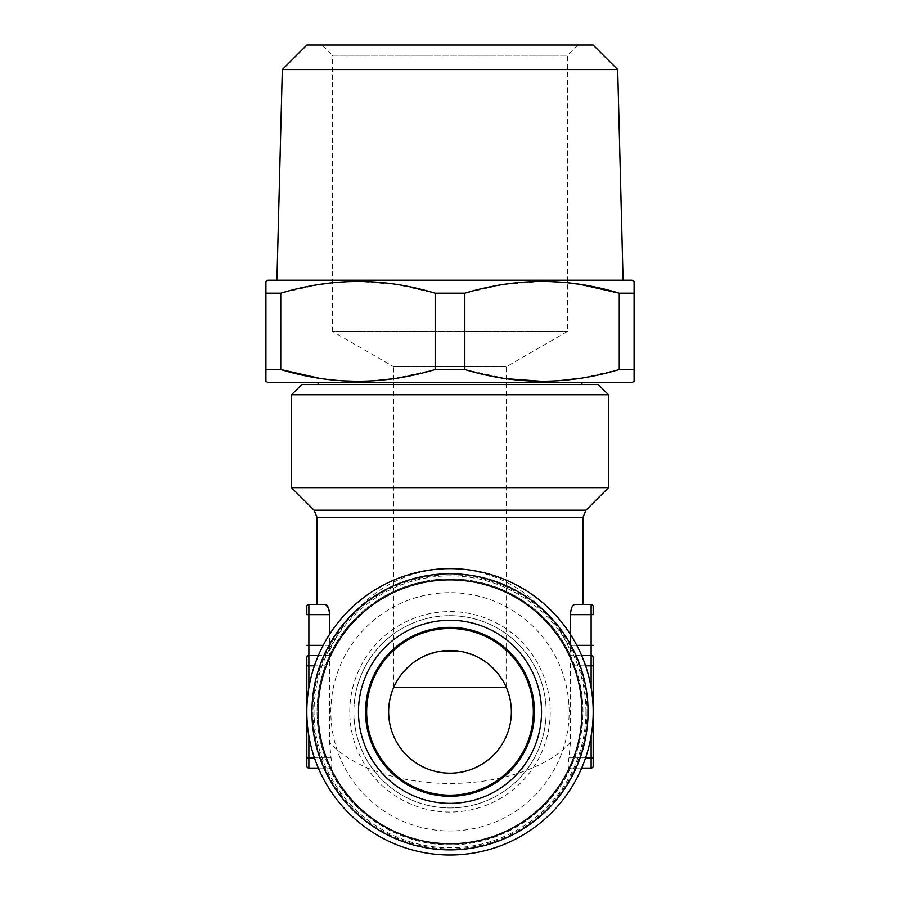 <?xml version="1.0" encoding="UTF-8"?>
<svg xmlns="http://www.w3.org/2000/svg" width="900" height="900" viewBox="0 0 900 900"><rect width="100%" height="100%" fill="white"/><g stroke="black" fill="none" stroke-linecap="round" stroke-linejoin="round"><path stroke-width="0.67" stroke-dasharray="4.5 3.38" d="M634.095 381.319L634.095 281.407M632.048 382.5L267.952 382.5M319.072 284.524L280.766 293.209L280.744 369.506L265.905 369.506L265.905 381.319M506.25 378.675L464.827 369.506L435.173 369.506L393.75 378.675M373.973 380.779L357.952 381.319M341.989 380.79L319.072 378.202M634.095 369.506L619.256 369.506L580.928 378.202M558.067 380.779L542.048 381.319M634.095 293.22L619.256 293.22L619.256 369.506M464.827 369.506L464.827 293.22L503.055 284.535L541.766 281.407L567.619 282.769M464.827 293.22L435.173 293.22L435.173 369.506M332.381 282.769L357.671 281.407L396.731 284.512L435.173 293.22M280.744 293.22L265.905 293.22L265.905 369.506M265.905 281.407L265.905 293.22M632.048 280.226L267.952 280.226M322.155 45L577.845 45L322.155 45L332.381 55.226L567.619 55.226L332.381 55.226L332.381 331.369L567.619 331.369L332.381 331.369L393.75 366.795L506.25 366.795L393.75 366.795L393.75 687.296L394.391 685.879M394.594 685.44L394.988 684.641M398.194 678.926L398.914 677.824M402.255 673.268L402.986 672.379M409.32 665.876L417.589 659.711M421.582 657.428L426.892 654.975M436.5 651.96L438.199 651.6M461.644 651.566L463.365 651.926M473.006 654.93L478.395 657.416M482.321 659.655L490.601 665.809M496.98 672.345L497.947 673.526M503.392 681.57L503.707 682.133M505.012 684.619L505.71 686.104M506.115 686.992L506.25 366.795L567.619 331.369L567.619 55.226L577.845 45M570.465 655.571L569.936 654.435C553.275 618.008 511.211 579.476 450 578.869C388.789 579.476 346.725 618.008 330.064 654.435L325.26 665.798A132.953 132.953 0 0 0 325.26 757.845A132.953 132.953 0 0 1 426.623 580.939A132.953 132.953 0 0 1 582.952 711.821A132.953 132.953 0 0 1 325.26 757.845L329.535 768.071L331.043 768.071L318.33 768.071L329.535 768.071C348.548 810.911 396.315 845.258 450 844.774C503.674 845.258 551.441 810.911 570.465 768.071L574.74 757.845A132.953 132.953 0 0 0 574.74 665.798L570.465 655.571L581.67 655.571L570.465 655.571M570.465 634.433L569.936 654.435L550.327 624.577M608.524 394.774L291.476 394.774M608.524 487.631L291.476 487.631M331.043 768.071C332.055 767.452 332.055 764.044 331.043 757.845L329.535 742.106L329.535 614.655L308.869 614.655L308.869 604.429M568.957 768.071L581.67 768.071L568.957 768.071C567.945 767.452 567.945 764.044 568.957 757.845L570.465 742.106L570.465 614.655L571.691 607.736M311.929 711.821A138.071 138.071 0 0 1 519.03 592.245A138.071 138.071 0 0 1 519.03 831.386A138.071 138.071 0 0 1 311.929 711.821M349.774 711.821A100.226 100.226 0 0 1 500.119 625.016A100.226 100.226 0 0 1 500.119 798.615A100.226 100.226 0 0 1 349.774 711.821M349.673 624.577L330.064 654.435L329.535 634.433M330.064 650.025C346.725 610.796 388.789 569.306 450 568.631C511.211 569.306 553.275 610.796 569.936 650.025M574.74 604.429L582.952 604.429L574.74 604.429L571.882 607.309M570.465 742.106C551.452 765.18 503.685 783.664 450 783.405C396.326 783.664 348.559 765.18 329.535 742.106M325.26 604.429L317.048 604.429L325.26 604.429L328.905 609.581M329.377 612.124L329.535 614.655M353.869 711.821A96.131 96.131 0 0 1 498.071 628.56A96.131 96.131 0 0 1 498.071 795.071A96.131 96.131 0 0 1 353.869 711.821A96.131 96.131 0 0 1 498.071 628.56A96.131 96.131 0 0 1 498.071 795.071A96.131 96.131 0 0 1 353.869 711.821M533.351 711.821A83.351 83.351 0 0 1 450 795.173A83.351 83.351 0 0 1 366.649 711.821M598.298 384.548L301.702 384.548M329.535 655.571L318.33 655.571L329.535 655.571M617.681 69.547L282.319 69.547M593.134 45L306.866 45M318.071 382.5L581.929 382.5L318.071 382.5M318.071 384.548L581.929 384.548L318.071 384.548M276.919 280.226L623.081 280.226L276.919 280.226M587.048 711.821A137.047 137.047 0 0 1 381.476 830.498A137.047 137.047 0 0 1 381.476 593.134A137.047 137.047 0 0 1 587.048 711.821M330.851 711.821A119.149 119.149 0 0 1 509.569 608.636A119.149 119.149 0 0 1 509.569 815.006A119.149 119.149 0 0 1 330.851 711.821M593.179 711.821A143.179 143.179 0 0 1 450 855A143.179 143.179 0 0 1 306.821 711.821A143.179 143.179 0 0 1 450 568.631A143.179 143.179 0 0 1 593.179 711.821M576.81 645.345L570.465 645.345M585.585 757.845L574.74 757.845M591.131 735.93L591.131 687.701M585.585 665.798L574.74 665.798M331.043 757.845L308.869 757.845L308.869 614.655L306.821 614.655M317.048 517.444L582.952 517.444M585.945 711.821A135.945 135.945 0 0 0 382.027 594.079A135.945 135.945 0 0 0 382.027 829.553A135.945 135.945 0 0 0 585.945 711.821M585.945 510.21L314.055 510.21M591.131 604.429L591.131 614.655L593.179 614.655M570.465 614.655L591.131 614.655L591.131 757.845L593.179 757.845M308.869 687.701L308.869 735.93M308.869 768.071L308.869 757.845L306.821 757.845M568.957 757.845L591.131 757.845L591.131 768.071M325.26 665.798L314.415 665.798M325.26 757.845L314.415 757.845M329.535 645.345L323.19 645.345"/><path stroke-width="1.35" d="M265.905 369.506L265.905 281.407L267.952 280.226L632.048 280.226L634.095 281.407L634.095 381.319L632.048 382.5L267.952 382.5L265.905 381.319L265.905 369.506L280.744 369.506C331.954 385.132 383.434 385.132 435.173 369.506L464.827 369.506C516.049 385.132 567.517 385.132 619.256 369.506L634.095 369.506M393.75 378.675L373.973 380.779M357.952 381.319L341.989 380.79M319.072 378.202L280.744 369.506L280.766 293.209L265.905 293.22M580.928 378.202L558.067 380.779M542.048 381.319L506.25 378.675M567.619 282.769L580.826 284.512L619.256 293.22C568.046 277.594 516.566 277.594 464.827 293.22L464.827 369.506M319.072 284.524L332.381 282.769M435.173 369.506L435.173 293.22C383.951 277.594 332.483 277.594 280.744 293.22M435.173 293.22L464.827 293.22M619.256 369.506L619.256 293.22L634.095 293.22M394.988 684.641L398.194 678.926M398.914 677.824L402.255 673.268M402.986 672.379L409.32 665.876M417.589 659.711L421.582 657.428M426.892 654.975L436.5 651.96M438.199 651.6L461.644 651.566M463.365 651.926L473.006 654.93M478.395 657.416L482.321 659.655M490.601 665.809L496.98 672.345M497.947 673.526L503.392 681.57M503.707 682.133L505.012 684.619M505.71 686.104L506.115 686.992M506.25 687.296A61.369 61.369 0 0 1 511.369 711.821A61.369 61.369 0 0 0 506.25 687.296L393.75 687.296A61.369 61.369 0 0 0 388.631 711.821A61.369 61.369 0 0 1 480.679 658.676A61.369 61.369 0 0 1 480.679 764.966A61.369 61.369 0 0 1 393.75 687.296M591.131 687.701L591.131 655.571A2.047 2.047 0 0 1 593.179 657.619L593.179 766.024L593.179 657.619A2.047 2.047 0 0 0 591.131 655.571L581.67 655.571L591.131 655.571L591.131 645.345L576.81 645.345M608.524 394.774L598.298 384.548L301.702 384.548L291.476 394.774L608.524 394.774L608.524 487.631L291.476 487.631L314.055 510.21L585.945 510.21L608.524 487.631M591.131 768.071L581.67 768.071L591.131 768.071A2.047 2.047 0 0 0 593.179 766.024A2.047 2.047 0 0 1 591.131 768.071L591.131 757.845L585.585 757.845M593.179 614.655L593.179 606.476L593.179 614.655L570.465 614.655L570.465 634.433M318.33 768.071L308.869 768.071A2.047 2.047 0 0 1 306.821 766.024L306.821 657.619A2.047 2.047 0 0 1 308.869 655.571A2.047 2.047 0 0 0 306.821 657.619L306.821 766.024A2.047 2.047 0 0 0 308.869 768.071A2.047 2.047 0 0 1 306.821 766.024A2.047 2.047 0 0 0 308.869 768.071L318.33 768.071M511.369 711.821A61.369 61.369 0 0 1 450 773.179A61.369 61.369 0 0 1 388.631 711.821A61.369 61.369 0 0 0 450 773.179A61.369 61.369 0 0 0 511.369 711.821M311.929 711.821A138.071 138.071 0 0 1 519.03 592.245A138.071 138.071 0 0 1 519.03 831.386A138.071 138.071 0 0 1 311.929 711.821M318.071 711.821A131.929 131.929 0 0 1 515.97 597.566A131.929 131.929 0 0 1 515.97 826.076A131.929 131.929 0 0 1 318.071 711.821M358.47 711.821A91.53 91.53 0 0 1 495.765 632.543A91.53 91.53 0 0 1 495.765 791.089A91.53 91.53 0 0 1 358.47 711.821M329.535 634.433L329.535 614.655C329.074 608.288 327.656 604.879 325.26 604.429L308.869 604.429L308.869 665.798L306.821 665.798M593.179 645.345L591.131 645.345L591.131 604.429L574.74 604.429C572.344 604.879 570.926 608.288 570.465 614.655M328.905 609.581L329.377 612.124M366.649 711.821A83.351 83.351 0 0 1 450 628.47A83.351 83.351 0 0 1 533.351 711.821A83.351 83.351 0 0 1 450 795.173A83.351 83.351 0 0 1 366.649 711.821A83.351 83.351 0 0 1 450 628.47A83.351 83.351 0 0 1 533.351 711.821M325.26 604.429L308.869 604.429A2.047 2.047 0 0 0 306.821 606.476L306.821 614.655L306.821 606.476A2.047 2.047 0 0 1 308.869 604.429A2.047 2.047 0 0 0 306.821 606.476A2.047 2.047 0 0 1 308.869 604.429M308.869 655.571L318.33 655.571L308.869 655.571A2.047 2.047 0 0 0 306.821 657.619M617.681 69.547L593.134 45L306.866 45L282.319 69.547L617.681 69.547L623.081 280.226M318.071 382.5L318.071 384.548M282.319 69.547L276.919 280.226M593.179 711.821A143.179 143.179 0 0 1 378.405 835.819A143.179 143.179 0 0 1 378.405 587.824A143.179 143.179 0 0 1 593.179 711.821M591.131 604.429A2.047 2.047 0 0 1 593.179 606.476A2.047 2.047 0 0 0 591.131 604.429L574.74 604.429M314.055 510.21L317.048 517.444L582.952 517.444L585.945 510.21M593.179 757.845L591.131 757.845L591.131 735.93M593.179 665.798L585.585 665.798M365.546 711.821A84.454 84.454 0 0 1 492.221 638.685A84.454 84.454 0 0 1 492.221 784.957A84.454 84.454 0 0 1 365.546 711.821M329.535 614.655L306.821 614.655M308.869 735.93L308.869 757.845L306.821 757.845M314.415 665.798L308.869 665.798L308.869 687.701M314.415 757.845L308.869 757.845L308.869 768.071M306.821 645.345L323.19 645.345M291.476 394.774L291.476 487.631M317.048 517.444L317.048 604.429M582.952 517.444L582.952 604.429M581.929 382.5L581.929 384.548"/></g></svg>
